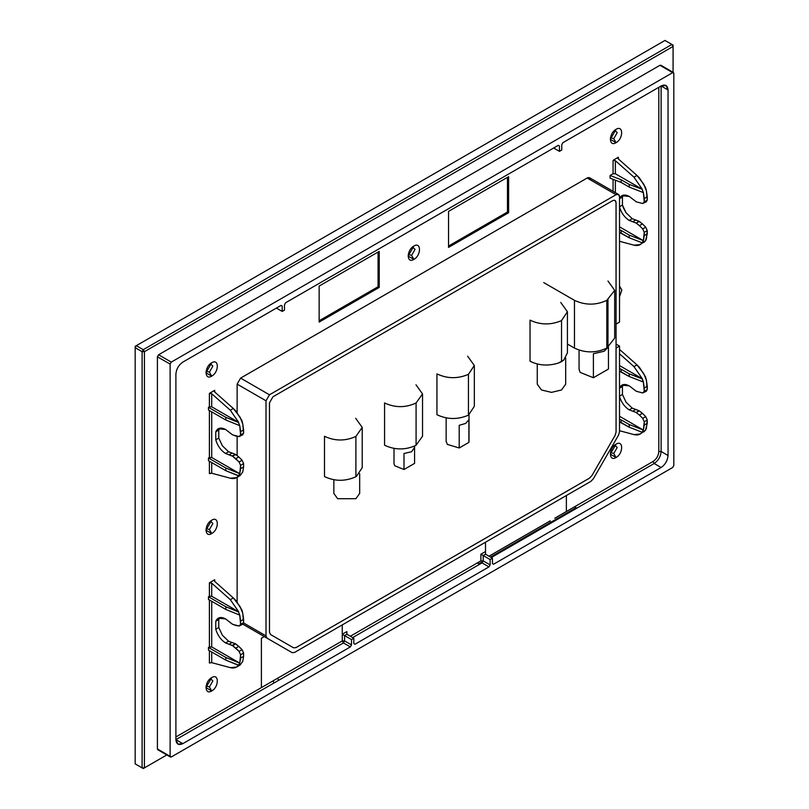 <?xml version="1.0" encoding="UTF-8"?>
<svg xmlns="http://www.w3.org/2000/svg" width="809" height="809" viewBox="0 0 809 809"><rect width="100%" height="100%" fill="white"/><g stroke="black" fill="none" stroke-linecap="round" stroke-linejoin="round"><path stroke-width="1.21" d="M565.693 357.871L565.693 384.164L561.537 389.968L551.485 392.365L541.433 389.968L537.267 384.164L537.267 364.03M561.537 361.684L558.473 363.029L563.853 359.924L561.537 361.684L561.537 320.597C550.828 325.178 540.321 325.016 530.037 320.131L530.037 361.219C538.794 365.597 548.28 366.204 558.473 363.029M563.853 359.924L567.422 352.835L567.422 311.748L560.718 302.414M561.537 320.597L567.422 311.748M403.994 469.503L403.994 453.495L411.579 451.756L414.582 447.377L414.582 463.385L403.994 469.503L394.731 465.751L394.003 463.567L394.003 448.479M414.592 446.062L414.582 447.377M416.079 402.993C405.552 407.867 395.045 407.847 384.568 402.943L384.568 445.233C395.045 450.138 405.552 450.158 416.079 445.284L422.531 436.223L422.531 393.922L416.079 402.993L416.079 445.284M415.988 384.801L422.531 393.932M608.459 347.142L608.469 369.035L593.391 377.732L580.114 372.393L579.062 369.248L579.062 350.155M593.391 377.732L593.391 353.725L604.161 351.237L607.964 347.445M567.422 344.037L574.471 348.103C585.251 353.139 596.041 353.139 606.821 348.103L614.678 338.101L614.678 290.34L607.974 281.006M606.821 348.103L606.821 300.341L614.678 290.34M606.821 300.341C596.041 305.387 585.251 305.387 574.471 300.341L574.471 348.103M543.739 282.604L574.471 300.341M359.671 473.69L359.671 493.439L355.889 498.708L337.636 498.708L333.854 493.439L333.854 479.818M355.889 476.703L355.889 436.415C345.372 441.218 334.906 441.178 324.49 436.294L324.49 476.582C334.562 481.365 344.836 481.517 355.303 477.017L356.435 476.359L362.23 467.693L362.23 427.415L355.889 436.415M355.687 418.283L362.23 427.415M468.896 442.381L459.199 447.984L447.347 444.404L446.143 441.451L446.143 417.94L446.143 441.451L447.347 444.404L459.199 447.984L459.199 425.312L465.66 423.441L468.896 419.709L468.896 442.381L459.199 447.984L459.199 425.312L465.66 423.441L468.896 419.709L468.896 442.381M436.941 414.704C447.225 419.588 457.732 419.75 468.441 415.169L474.327 406.32L474.327 365.506L468.441 374.345L468.441 415.169L474.327 406.32L474.327 365.506L468.441 374.345C457.732 378.925 447.225 378.774 436.941 373.879L436.941 414.704C447.225 419.588 457.732 419.75 468.441 415.169L468.441 374.345C457.732 378.925 447.225 378.774 436.941 373.879L436.941 414.704M467.622 356.162L474.327 365.506L467.622 356.162M615.042 435.566L616.064 432.148L616.033 348.092L619.522 346.1L616.033 344.088L619.522 346.1L619.522 431.804L618.511 435.222L593.371 478.756L590.924 481.345L294.607 652.418L292.16 652.661L294.607 652.418L590.924 481.345L593.371 478.756L618.511 435.222L619.522 431.804L619.522 346.1L616.064 348.103L616.064 432.148L615.022 435.555L591.935 475.581L615.022 435.555L616.064 432.148L616.033 202.685L615.022 200.44M591.915 475.571L589.488 478.17L296.023 647.574L589.468 478.159L591.915 475.571L589.488 478.17L296.043 647.594L293.596 647.837L270.489 634.489L269.478 632.244L269.478 402.801L272.936 396.794L612.595 200.703C614.688 199.742 615.841 200.41 616.064 202.695L616.064 324.096L619.522 322.093L619.532 196.698L618.511 194.453L616.064 194.696L269.478 394.792L240.597 378.116L237.128 384.123L237.128 412.61L237.128 384.123L266.009 400.799L266.009 635.904L243.58 622.96L266.009 635.904L267.021 638.149L292.16 652.661L242.842 624.184L267.021 638.149L266.009 635.904L266.009 400.799L269.478 394.792L240.597 378.116L237.128 384.123L266.009 400.799L269.478 394.792L616.064 194.696C618.147 193.745 619.31 194.413 619.532 196.698L619.522 322.093L616.064 324.096L616.033 249.374M166.816 754.949L144.417 767.883L144.417 351.672L143.264 349.67L671.915 44.455L664.988 40.45L136.327 345.665L143.264 349.67L142.101 351.672L135.174 347.668L135.174 346.333L136.327 345.665L135.174 347.668L135.174 763.878L142.101 767.883L142.101 351.672L144.417 351.672L673.078 46.457L673.078 45.122L671.915 44.455L673.078 46.457L673.078 72.314M143.264 768.55L144.417 767.883L142.101 767.883L143.264 768.55M574.612 506.778L576.139 507.658L490.507 557.088M483.57 561.092L478.817 563.843L477.29 562.963M282.189 306.085L282.189 311.414L284.495 310.09L284.495 304.75L285.648 302.748L558.301 145.337L559.454 146.004L559.454 151.344L561.759 150.009L561.759 144.669L562.922 142.667L661.115 85.976L661.115 451.493L658.809 451.493L658.809 87.311L658.809 451.493C658.465 455.74 656.544 459.067 653.035 461.494L654.188 463.496L555.985 520.197L555.379 519.641L555.985 520.197L654.188 463.496C658.364 460.574 660.68 456.579 661.115 451.493C660.68 456.579 658.364 460.574 654.188 463.496L653.035 461.494L566.381 511.521L566.381 495.512L566.381 511.521L554.832 518.195L653.035 461.494C656.544 459.067 658.465 455.74 658.809 451.493L661.115 451.493L668.052 455.497C667.607 460.574 665.301 464.578 661.115 467.501L493.601 564.217L492.448 563.549L492.448 558.21L490.133 559.545L490.133 564.884L488.98 566.887L354.969 644.257L353.816 643.59L353.816 638.25L351.5 639.585L351.5 644.925L350.348 646.927L182.834 743.643C178.647 745.544 176.342 744.209 175.897 739.638L175.897 374.112C176.342 369.035 178.647 365.031 182.834 362.108L281.026 305.418L282.189 306.085L282.189 311.414L284.495 310.09L284.495 304.75L285.648 302.748L558.301 145.337L559.454 146.004L559.454 151.344L561.759 150.009L561.759 144.669L562.922 142.667L661.115 85.976C665.301 84.065 667.607 85.4 668.052 89.971L668.052 455.497C667.607 460.574 665.301 464.578 661.115 467.501L654.188 463.496L661.115 467.501L493.601 564.217L492.448 563.549L492.448 558.21L490.133 559.545L480.89 554.216L480.89 560.88L350.348 636.248L480.89 560.88L483.206 560.88L482.053 562.882L352.653 637.583L482.053 562.882L488.98 566.887L354.969 644.257L353.816 643.59L353.816 638.25L346.879 634.246L344.573 635.581L342.258 634.246L342.258 624.912L342.298 640.9L272.946 680.945L274.099 682.938L175.897 739.638L182.834 743.643L177.929 744.128L175.897 739.638L182.834 743.643L350.348 646.927L343.41 642.922L344.573 640.92L344.573 635.581L342.258 634.246L342.258 640.92L175.897 736.969L272.946 680.945L274.099 682.938L175.897 739.638L175.897 374.112C176.342 369.035 178.647 365.031 182.834 362.108L281.026 305.418L282.189 306.085L281.026 305.418M157.411 748.972L157.411 356.779L158.574 354.777L659.962 65.296L661.115 65.964L659.962 65.296L158.574 354.777L157.411 356.779L170.123 364.111L171.275 362.108L158.574 354.777L171.275 362.108L672.673 72.638L659.962 65.296L673.826 73.306L673.826 465.499L672.673 467.501L171.275 756.981L157.411 748.972L157.411 356.779L170.123 364.111L171.275 362.108L672.673 72.638L673.826 73.306L673.826 465.499L672.673 467.501L171.275 756.981L170.123 756.314L170.123 364.111L170.123 756.314L157.411 748.972M210.411 678.529L212.868 680.935L209.4 686.942L206.083 686.022M209.4 686.942L211.715 690.947L205.941 687.61L211.715 677.608C219.158 672.936 219.158 687.013 211.715 690.947C204.262 695.609 204.262 681.542 211.715 677.608C219.158 672.936 219.158 687.013 211.715 690.947L209.4 686.942M614.759 445.081L617.216 447.488L613.748 453.495L610.431 452.565M613.748 453.495L616.064 457.5L610.289 454.162L616.064 444.151C623.506 439.489 623.506 453.566 616.064 457.5C608.611 462.161 608.611 448.095 616.064 444.151C623.506 439.489 623.506 453.566 616.064 457.5L613.748 453.495M412.58 246.978L415.047 249.384L411.579 255.391L408.262 254.461M411.579 255.391L413.884 259.396L408.11 256.059L413.884 246.057C421.337 241.385 421.337 255.462 413.884 259.396C406.442 264.058 406.442 249.991 413.884 246.057C421.337 241.385 421.337 255.462 413.884 259.396L411.579 255.391M614.759 130.259L617.216 132.666L613.748 138.663L610.431 137.742M613.748 138.663L616.064 142.667L610.289 139.33L616.064 129.329C623.506 124.667 623.506 138.733 616.064 142.667C608.611 147.339 608.611 133.263 616.064 129.329C623.506 124.667 623.506 138.733 616.064 142.667L613.748 138.663M210.411 363.706L212.868 366.113L209.4 372.12L206.083 371.189M209.4 372.12L211.715 376.114L205.941 372.787L211.715 362.776C219.158 358.114 219.158 372.18 211.715 376.114C204.262 380.786 204.262 366.71 211.715 362.776C219.158 358.114 219.158 372.18 211.715 376.114L209.4 372.12M210.411 521.117L212.868 523.524L209.4 529.531L206.083 528.601M209.4 529.531L211.715 533.536L205.941 530.198L211.715 520.187C219.158 515.525 219.158 529.602 211.715 533.536C204.262 538.197 204.262 524.121 211.715 520.187C219.158 515.525 219.158 529.602 211.715 533.536L209.4 529.531M672.673 72.638L673.826 73.306M171.275 756.981L170.123 756.314M264.29 636.572L261.388 638.25L261.388 687.61L261.388 638.25L264.29 636.572M485.511 551.546L485.511 542.202L485.511 554.216L483.206 555.54L480.89 554.216L480.89 560.88L483.206 560.88L482.053 562.882L488.98 566.887L490.133 564.884L483.206 560.88L483.206 555.54L483.206 560.88L490.133 564.884L490.133 559.545L483.206 555.54L485.511 554.216L492.448 558.21L485.511 554.216L485.511 551.546L480.89 554.216L485.511 551.546L485.511 554.216M550.211 520.865L488.98 556.208L550.211 520.865M237.128 436.273L237.128 455.497L237.128 436.273M237.128 477.32L237.128 602.048L237.128 477.32M590.641 180.023C590.428 177.737 589.265 177.07 587.182 178.02L240.597 378.116L587.182 178.02L616.064 194.696L587.182 178.02L589.63 177.778L618.511 194.453M448.55 247.382L508.618 212.706L508.618 176.686L448.55 211.371L448.55 247.382L508.618 212.706L508.618 176.686L448.55 211.371L448.55 247.382M448.55 246.057L507.465 212.039L508.618 212.706L507.465 212.039L507.465 177.353L507.465 212.039L448.55 246.057M319.151 322.093L379.229 287.407L379.229 251.387L319.151 286.073L319.151 322.093L379.229 287.407L379.229 251.387L319.151 286.073L319.151 322.093M319.151 320.758L378.076 286.74L379.229 287.407L378.076 286.74L378.076 252.054L378.076 286.74L319.151 320.758M242.922 434.706L239.07 436.577L240.597 434.949L240.597 431.622L243.6 429.892L240.597 431.622L239.757 425.655L225.812 420.002L225.812 417.343L238.473 422.47L239.757 425.655L225.812 420.002L225.812 417.343L238.473 422.47L239.757 425.655L240.597 434.949L239.07 436.577L235.773 436.061L232.213 434.645L225.58 429.478C220.857 427.061 217.591 427.84 215.77 431.824L215.77 439.823L218.774 438.094L218.774 430.085L219.876 428.153L218.774 430.085L218.774 438.094L222.384 445.82L228.583 451.756L235.217 454.253L238.786 456.954L242.083 460.24L243.6 463.628L243.6 466.955L242.761 471.95L240.101 475.561L242.761 471.95L243.6 466.955L240.597 468.684L239.757 473.68L211.715 457.489L209.4 457.489L208.479 458.025L208.479 460.695L225.812 470.696L225.812 468.027L208.479 458.025L208.479 460.695L225.812 470.696L225.812 468.027L239.757 473.68L238.473 475.834L225.812 470.696L238.665 475.722L236.531 477.664L230.322 478.21L211.715 473.225L209.4 473.589L209.4 461.231L209.4 473.589M239.07 436.577L232.618 434.878L225.58 429.478L218.228 428.75L215.77 431.824L218.774 430.085L215.77 431.824L215.77 439.823C217.591 445.911 220.857 450.461 225.58 453.495L232.618 456.225L239.07 461.979L240.597 465.367L239.757 473.68L211.715 457.489L211.715 411.872L211.715 457.489L208.479 458.025L225.812 468.027L239.757 473.68L238.665 475.722C236.703 478.281 233.922 479.11 230.322 478.21L211.715 473.225L211.715 462.566L211.715 473.225L209.986 473.336M209.4 410.537L209.4 457.489L209.4 410.537M225.812 420.002L208.479 410.001L225.812 420.002M208.479 407.332L208.479 410.001L208.479 407.332L225.812 417.343L208.479 407.332L209.4 406.796L208.479 407.332M238.665 422.359L211.715 406.796L209.4 406.796L211.715 406.796L211.715 393.73L230.322 410.234L233.326 408.494L214.719 392.001L214.719 390.302L209.4 393.376L209.4 406.796L209.4 393.376L211.139 393.366L211.715 393.73L211.715 406.796L238.665 422.359L230.322 410.234L233.326 408.494L214.719 392.001L214.719 390.302L209.4 393.376L211.715 393.73L230.322 410.234L238.665 422.359M214.345 391.516L214.334 390.676M214.719 392.001L214.719 390.302L214.719 392.001M241.881 420.498L235.813 411.002L233.326 408.494L240.101 417.242L242.761 423.926L241.881 420.498M242.922 624.144L239.07 626.004L240.597 624.376L240.597 621.059L243.6 619.32L240.597 621.059L239.757 615.093L225.812 609.44L225.812 606.77L238.473 611.897L239.757 615.093L225.812 609.44L225.812 606.77L238.473 611.897L239.757 615.093L240.597 624.376L239.07 626.004L235.773 625.488L232.213 624.073L225.58 618.905C220.857 616.488 217.591 617.267 215.77 621.251L215.77 629.26L218.774 627.521L218.774 619.522L219.876 617.58L218.774 619.522L218.774 627.521L222.384 635.247L228.583 641.183L235.217 643.681L238.786 646.381L242.083 649.678L243.6 653.055L243.6 656.382L242.761 661.378L240.101 664.988L242.761 661.378L243.6 656.382L240.597 658.111L239.757 663.117L211.715 646.927L209.4 646.927L208.479 647.453L208.479 650.123L225.812 660.134L225.812 657.464L208.479 647.453L208.479 650.123L225.812 660.134L225.812 657.464L239.757 663.117L238.473 665.261L225.812 660.134L238.665 665.15L236.531 667.091L230.322 667.647L211.715 662.662L209.4 663.016L209.4 650.658L209.4 663.016M239.07 626.004L232.618 624.305L225.58 618.905L218.228 618.177L215.77 621.251L218.774 619.522L215.77 621.251L215.77 629.26C217.591 635.338 220.857 639.899 225.58 642.922L232.618 645.653L239.07 651.407L240.597 654.794L239.757 663.117L211.715 646.927L211.715 601.299L211.715 646.927L208.479 647.453L225.812 657.464L239.757 663.117L238.665 665.15C236.703 667.708 233.922 668.537 230.322 667.647L211.715 662.662L211.715 651.993L211.715 662.662L209.986 662.763M209.4 599.965L209.4 646.927L209.4 599.965M225.812 609.44L208.479 599.429L225.812 609.44M208.479 596.759L208.479 599.429L208.479 596.759L225.812 606.77L208.479 596.759L209.4 596.233L208.479 596.759M238.665 611.786L211.715 596.233L209.4 596.233L211.715 596.233L211.715 583.158L230.322 599.661L233.326 597.932L214.719 581.428L214.719 579.74L209.4 582.804L209.4 596.233L209.4 582.804L211.139 582.793L211.715 583.158L211.715 596.233L238.665 611.786L230.322 599.661L233.326 597.932L214.719 581.428L214.719 579.74L209.4 582.804L211.715 583.158L230.322 599.661L238.665 611.786M214.345 580.953L214.334 580.104M214.719 581.428L214.719 579.74L214.719 581.428M241.881 609.935L235.813 600.44L233.326 597.932L240.101 606.669L242.761 613.353L241.881 609.935M645.511 240.829L647.251 233.902L644.247 235.631L643.408 240.637L619.522 226.844L643.408 240.637L642.103 242.791L629.23 237.785L619.522 232.496L621.15 233.113L621.15 230.444L629.23 235.116L643.408 240.637L642.103 242.791L629.23 237.785L621.15 233.113L621.15 230.444L629.23 235.116L629.23 237.785L629.23 235.116L643.408 240.637L644.247 232.314L644.247 235.631L647.251 233.902L647.251 230.585L646.411 238.898L645.511 240.829M633.973 245.167L619.522 241.294L633.973 245.167L640.192 244.611L642.316 242.67C640.364 245.228 637.583 246.067 633.973 245.167M619.522 229.827L621.15 230.444L619.522 229.827M613.06 179.305L613.06 191.308L613.06 179.305M615.366 180.195L615.366 192.633L615.366 180.195M646.573 201.663L642.73 203.524L644.247 201.896L644.247 198.579L647.251 196.84L644.247 198.579L643.408 192.613L642.103 189.437L643.408 192.613L629.23 187.091L629.23 184.422L642.316 189.306L633.973 177.181L642.316 189.306L615.366 173.753L615.366 160.688L633.973 177.181L636.976 175.452L618.369 158.948L618.369 157.259L613.06 160.324L615.366 160.688L633.973 177.181L636.976 175.452L618.369 158.948L618.369 157.259L613.06 160.324L615.366 160.688L615.366 173.753L613.06 173.753L610.057 175.482L621.15 179.75L629.23 184.422L629.23 187.091L621.15 182.419L610.057 178.152L621.15 182.419L621.15 179.75L629.23 184.422L642.316 189.306L615.366 173.753L613.06 173.753L610.057 175.482L610.057 178.152L610.057 175.482L621.15 179.75L621.15 182.419L629.23 187.091L643.408 192.613L644.247 201.896L642.73 203.524L636.268 201.825L629.23 196.425C624.518 194.008 621.251 194.787 619.431 198.771L622.434 197.042L622.434 205.041L626.045 212.767L632.234 218.703L638.877 221.201L642.437 223.911L645.734 227.198L647.251 230.585L644.247 232.314L647.251 230.585L645.734 227.198L642.73 228.927L644.247 232.314L642.73 228.927L645.734 227.198L642.437 223.911L639.434 225.64L642.73 228.927L639.434 225.64L642.437 223.911L639.272 221.444L636.268 223.173L639.434 225.64L636.268 223.173L638.877 221.201L636.268 223.173L638.877 221.201L635.753 220.028L632.749 221.767L635.864 222.94L629.23 220.442L632.749 221.767L635.753 220.028L632.234 218.703L629.23 220.442L632.234 218.703L626.045 212.767L623.294 207.66L622.434 205.041L622.434 197.042L619.431 198.771M613.06 160.324L613.06 173.753L613.06 160.324M618.005 158.473L617.995 157.624M618.369 158.948L618.369 157.259L618.369 158.948M645.511 187.466L639.464 177.96L636.976 175.452L643.762 184.199L646.411 190.873L645.511 187.466M645.511 430.257L647.251 423.329L644.247 425.069L643.408 430.064L619.522 416.271L643.408 430.064L642.103 432.228L629.23 427.213L619.522 421.924L621.15 422.541L621.15 419.881L629.23 424.543L643.408 430.064L642.103 432.228L629.23 427.213L621.15 422.541L621.15 419.881L629.23 424.543L629.23 427.213L629.23 424.543L643.408 430.064L644.247 421.742L644.247 425.069L647.251 423.329L647.251 420.013L646.411 428.335L645.511 430.257M633.973 434.595L619.522 430.722L633.973 434.595L640.192 434.039L642.316 432.097C640.364 434.666 637.583 435.495 633.973 434.595M619.522 419.254L621.15 419.881L619.522 419.254M646.573 391.091L642.73 392.962L644.247 391.323L644.247 388.007L647.251 386.277L644.247 388.007L643.408 382.04L642.103 378.865L629.23 373.849L629.23 376.519L619.522 371.23L621.15 371.857L621.15 369.187L629.23 373.849L642.316 378.743L619.522 365.577L642.316 378.743L633.973 366.608L636.976 364.879L619.522 349.407L636.976 364.879L633.973 366.608L642.316 378.743L643.408 382.04L629.23 376.519L621.15 371.857L621.15 369.187L629.23 373.849L629.23 376.519L643.408 382.04L644.247 391.323L642.73 392.962L636.268 391.263L629.23 385.863C624.518 383.436 621.251 384.224 619.431 388.209L622.434 386.469L622.434 394.479L626.045 402.194L632.234 408.141L638.877 410.638L642.437 413.338L645.734 416.625L647.251 420.013L644.247 421.742L647.251 420.013L645.734 416.625L642.73 418.364L644.247 421.742L642.73 418.364L645.734 416.625L642.437 413.338L639.434 415.068L642.73 418.364L639.434 415.068L642.437 413.338L639.272 410.871L636.268 412.6L639.434 415.068L636.268 412.6L638.877 410.638L636.268 412.6L638.877 410.638L635.753 409.455L632.749 411.194L635.864 412.368L629.23 409.87L632.749 411.194L635.753 409.455L632.234 408.141L629.23 409.87L632.234 408.141L626.045 402.194L622.434 394.479L619.431 396.208C621.251 402.295 624.518 406.846 629.23 409.87C624.518 406.846 621.251 402.295 619.431 396.208L622.434 394.479L622.434 386.469L619.431 388.209M619.522 368.56L621.15 369.187L619.522 368.56M619.522 353.796L633.973 366.608L619.522 353.796M645.511 376.893L639.464 367.387L636.976 364.879L643.762 373.627L646.411 380.301L645.511 376.893M346.879 631.586L342.258 634.246L346.879 631.586L346.879 634.246L346.879 631.586L346.879 634.246L344.573 635.581L351.5 639.585L344.573 635.581L344.573 640.92L351.5 644.925L344.573 640.92L342.258 640.92L344.573 640.92L343.41 642.922L342.258 640.92L277.568 678.276L278.721 680.278L343.41 642.922L342.258 640.92L277.568 678.276L278.721 680.278L343.41 642.922L350.348 646.927L351.5 644.925L351.5 639.585L353.816 638.25L346.879 634.246L346.879 631.586M481.436 562.326L482.053 562.882L481.436 562.326M491.296 557.543L555.985 520.197L551.364 522.867L550.545 521.997L551.364 522.867L491.296 557.543M493.601 564.217L492.448 563.549M354.969 644.257L353.816 643.59M274.099 682.938L278.721 680.278L274.099 682.938M282.189 311.414L276.405 308.087L282.189 311.414M558.301 145.337L559.454 146.004M559.454 151.344L553.68 148.007L559.454 151.344M668.052 89.971L661.115 85.976L666.019 85.491L668.052 89.971L661.115 85.976L661.115 451.493L668.052 455.497L668.052 89.971M236.531 477.664L240.101 475.561M243.6 429.892L242.761 423.926L243.6 433.209L242.083 434.837L243.6 433.209L240.597 434.949L243.6 433.209L243.6 429.892M236.531 667.091L240.101 664.988M243.6 619.32L242.761 613.353L243.6 622.647L242.083 624.275L243.6 622.647L240.597 624.376L243.6 622.647L243.6 619.32M643.762 242.508L645.319 240.94L640.192 244.611M619.431 206.78C621.251 212.858 624.518 217.419 629.23 220.442C624.518 217.419 621.251 212.858 619.431 206.78L622.434 205.041L619.431 206.78M647.251 196.84L646.411 190.873L647.251 200.167L645.734 201.795L647.251 200.167L644.247 201.896L647.251 200.167L647.251 196.84M623.537 195.1L622.434 197.042L623.537 195.1M643.762 431.945L645.319 430.368L640.192 434.039M647.251 386.277L646.411 380.301L647.251 389.594L645.734 391.222L647.251 389.594L644.247 391.323L647.251 389.594L647.251 386.277M623.537 384.528L622.434 386.469L623.537 384.528M296.023 647.574L293.596 647.837L270.489 634.489M243.6 466.955L240.597 468.684L240.597 465.367L243.6 463.628L243.6 466.955M242.083 460.24L243.6 463.628L240.597 465.367L239.07 461.979L242.083 460.24L239.07 461.979L235.773 458.693L238.786 456.954L242.083 460.24M235.621 454.486L238.786 456.954L235.773 458.693L232.618 456.225L235.621 454.486L232.213 455.993L235.621 454.486M232.092 453.08L235.217 454.253L232.213 455.993L229.089 454.81L232.092 453.08L229.089 454.81L225.58 453.495L228.583 451.756L232.092 453.08M222.384 445.82L228.583 451.756L225.58 453.495C220.857 450.461 217.591 445.911 215.77 439.823L218.774 438.094L222.384 445.82M243.6 656.382L240.597 658.111L240.597 654.794L243.6 653.055L243.6 656.382M242.083 649.678L243.6 653.055L240.597 654.794L239.07 651.407L242.083 649.678L239.07 651.407L235.773 648.12L238.786 646.381L242.083 649.678M235.621 643.913L238.786 646.381L235.773 648.12L232.618 645.653L235.621 643.913L232.213 645.42L235.621 643.913M232.092 642.508L235.217 643.681L232.213 645.42L229.089 644.247L232.092 642.508L229.089 644.247L225.58 642.922L228.583 641.183L232.092 642.508M222.384 635.247L228.583 641.183L225.58 642.922C220.857 639.899 217.591 635.338 215.77 629.26L218.774 627.521L222.384 635.247M642.73 203.524L636.268 201.825L629.23 196.425L621.878 195.697L619.532 198.529M642.73 392.962L636.268 391.263L629.23 385.863L621.878 385.135L619.522 387.956M619.522 286.073L621.838 290.077L619.522 296.751L621.838 290.077L619.522 286.073M263.279 635.985L292.16 652.661M607.974 299.674L607.974 347.435M469.018 441.451L469.018 414.784L469.018 441.451M673.492 72.557L660.781 65.216M170.456 757.062L157.755 749.721"/></g></svg>
